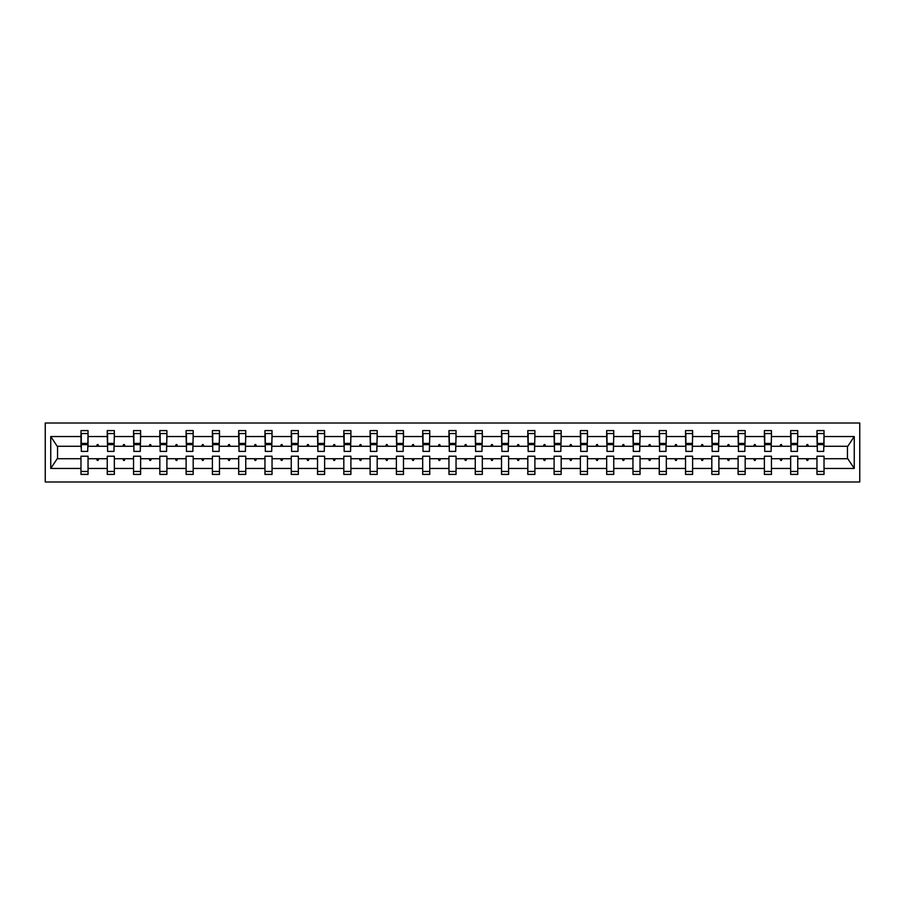 <?xml version="1.0" encoding="UTF-8"?>
<svg xmlns="http://www.w3.org/2000/svg" width="905" height="905" viewBox="0 0 905 905"><rect width="100%" height="100%" fill="white"/><g stroke="black" fill="none" stroke-linecap="round" stroke-linejoin="round"><path stroke-width="1.36" d="M45.25 481.992L859.75 481.992L859.75 423.008L45.25 423.008L45.25 481.992M823.697 448.79L824.025 446.267L847.793 446.267L854.252 436.538L854.252 468.462L824.025 468.462L824.025 456.211L816.955 456.211L816.955 458.733L797.746 458.733L797.746 456.211L790.665 456.211L790.665 458.733L771.456 458.733L771.456 456.211L764.386 456.211L764.386 458.733L745.177 458.733L745.177 456.211L738.095 456.211L738.095 458.733L718.887 458.733L718.887 456.211L711.816 456.211L711.816 458.733L692.608 458.733L692.608 456.211L685.526 456.211L685.526 458.733L666.318 458.733L666.318 456.211L659.247 456.211L659.247 458.733L640.039 458.733L640.039 456.211L632.957 456.211L632.957 458.733L613.748 458.733L613.748 456.211L606.667 456.211L606.667 458.733L587.458 458.733L587.458 456.211L580.388 456.211L580.388 458.733L561.179 458.733L561.179 456.211L554.098 456.211L554.098 458.733L534.889 458.733L534.889 456.211L527.819 456.211L527.819 458.733L508.61 458.733L508.61 456.211L501.528 456.211L501.528 458.733L482.32 458.733L482.32 456.211L475.249 456.211L475.249 458.733L456.041 458.733L456.041 456.211L448.959 456.211L448.959 458.733L429.751 458.733L429.751 456.211L422.68 456.211L422.68 458.733L403.472 458.733L403.472 456.211L396.39 456.211L396.39 458.733L377.181 458.733L377.181 456.211L370.111 456.211L370.111 458.733L350.902 458.733L350.902 456.211L343.821 456.211L343.821 458.733L324.612 458.733L324.612 456.211L317.542 456.211L317.542 458.733L298.333 458.733L298.333 456.211L291.252 456.211L291.252 458.733L272.043 458.733L272.043 456.211L264.961 456.211L264.961 458.733L245.753 458.733L245.753 456.211L238.682 456.211L238.682 458.733L219.474 458.733L219.474 456.211L212.392 456.211L212.392 458.733L193.184 458.733L193.184 456.211L186.113 456.211L186.113 458.733L166.905 458.733L166.905 456.211L159.823 456.211L159.823 458.733L140.614 458.733L140.614 456.211L133.544 456.211L133.544 458.733L114.335 458.733L114.335 456.211L107.254 456.211L107.254 458.733L88.045 458.733L88.045 474.401L80.975 474.401L80.975 458.733L57.207 458.733L50.748 468.462L50.748 436.538L57.207 446.267L80.975 446.267L80.975 436.538L50.748 436.538M824.025 468.462L824.025 474.401L816.955 474.401L816.955 458.733M824.025 446.267L824.025 430.599L816.955 430.599L816.955 436.538L797.746 436.538L797.407 448.79M817.294 448.79L816.955 436.538M816.955 468.462L797.746 468.462L797.746 474.401L790.665 474.401L790.665 458.733M797.746 436.538L797.746 430.599L790.665 430.599L790.665 436.538L771.456 436.538L771.117 448.79M791.004 448.79L790.665 436.538M790.665 468.462L771.456 468.462L771.456 474.401L764.386 474.401L764.386 458.733M771.456 436.538L771.456 430.599L764.386 430.599L764.386 436.538L745.177 436.538L744.838 448.79M764.725 448.79L764.386 436.538M764.386 468.462L745.177 468.462L745.177 474.401L738.095 474.401L738.095 458.733M745.177 436.538L745.177 430.599L738.095 430.599L738.095 436.538L718.887 436.538L718.547 448.79M738.435 448.79L738.095 436.538M738.095 468.462L718.887 468.462L718.887 474.401L711.816 474.401L711.816 458.733M718.887 436.538L718.887 430.599L711.816 430.599L711.816 436.538L692.608 436.538L692.268 448.79M712.144 448.79L711.816 436.538M711.816 468.462L692.608 468.462L692.608 474.401L685.526 474.401L685.526 458.733M692.608 436.538L692.608 430.599L685.526 430.599L685.526 436.538L666.318 436.538L665.978 448.79M685.866 448.79L685.526 436.538M685.526 468.462L666.318 468.462L666.318 474.401L659.247 474.401L659.247 458.733M666.318 436.538L666.318 430.599L659.247 430.599L659.247 436.538L640.039 436.538L639.699 448.79M659.575 448.79L659.247 436.538M659.247 468.462L640.039 468.462L640.039 474.401L632.957 474.401L632.957 458.733M640.039 436.538L640.039 430.599L632.957 430.599L632.957 436.538L613.748 436.538L613.409 448.79M633.296 448.79L632.957 436.538M632.957 468.462L613.748 468.462L613.748 474.401L606.667 474.401L606.667 458.733M613.748 436.538L613.748 430.599L606.667 430.599L606.667 436.538L587.458 436.538L587.13 448.79M607.006 448.79L606.667 436.538M606.667 468.462L587.458 468.462L587.458 474.401L580.388 474.401L580.388 458.733M587.458 436.538L587.458 430.599L580.388 430.599L580.388 436.538L561.179 436.538L560.84 448.79M580.727 448.79L580.388 436.538M580.388 468.462L561.179 468.462L561.179 474.401L554.098 474.401L554.098 458.733M561.179 436.538L561.179 430.599L554.098 430.599L554.098 436.538L534.889 436.538L534.561 448.79M554.437 448.79L554.098 436.538M554.098 468.462L534.889 468.462L534.889 474.401L527.819 474.401L527.819 458.733M534.889 436.538L534.889 430.599L527.819 430.599L527.819 436.538L508.61 436.538L508.271 448.79M528.158 448.79L527.819 436.538M527.819 468.462L508.61 468.462L508.61 474.401L501.528 474.401L501.528 458.733M508.61 436.538L508.61 430.599L501.528 430.599L501.528 436.538L482.32 436.538L481.992 448.79M501.868 448.79L501.528 436.538M501.528 468.462L482.32 468.462L482.32 474.401L475.249 474.401L475.249 458.733M482.32 436.538L482.32 430.599L475.249 430.599L475.249 436.538L456.041 436.538L455.701 448.79M475.589 448.79L475.249 436.538M475.249 468.462L456.041 468.462L456.041 474.401L448.959 474.401L448.959 458.733M456.041 436.538L456.041 430.599L448.959 430.599L448.959 436.538L429.751 436.538L429.411 448.79M449.299 448.79L448.959 436.538M448.959 468.462L429.751 468.462L429.751 474.401L422.68 474.401L422.68 458.733M429.751 436.538L429.751 430.599L422.68 430.599L422.68 436.538L403.472 436.538L403.132 448.79M423.008 448.79L422.68 436.538M422.68 468.462L403.472 468.462L403.472 474.401L396.39 474.401L396.39 458.733M403.472 436.538L403.472 430.599L396.39 430.599L396.39 436.538L377.181 436.538L376.842 448.79M396.729 448.79L396.39 436.538M396.39 468.462L377.181 468.462L377.181 474.401L370.111 474.401L370.111 458.733M377.181 436.538L377.181 430.599L370.111 430.599L370.111 436.538L350.902 436.538L350.563 448.79M370.439 448.79L370.111 436.538M370.111 468.462L350.902 468.462L350.902 474.401L343.821 474.401L343.821 458.733M350.902 436.538L350.902 430.599L343.821 430.599L343.821 436.538L324.612 436.538L324.273 448.79M344.16 448.79L343.821 436.538M343.821 468.462L324.612 468.462L324.612 474.401L317.542 474.401L317.542 458.733M324.612 436.538L324.612 430.599L317.542 430.599L317.542 436.538L298.333 436.538L297.994 448.79M317.87 448.79L317.542 436.538M317.542 468.462L298.333 468.462L298.333 474.401L291.252 474.401L291.252 458.733M298.333 436.538L298.333 430.599L291.252 430.599L291.252 436.538L272.043 436.538L271.704 448.79M291.591 448.79L291.252 436.538M291.252 468.462L272.043 468.462L272.043 474.401L264.961 474.401L264.961 458.733M272.043 436.538L272.043 430.599L264.961 430.599L264.961 436.538L245.753 436.538L245.425 448.79M265.301 448.79L264.961 436.538M264.961 468.462L245.753 468.462L245.753 474.401L238.682 474.401L238.682 458.733M245.753 436.538L245.753 430.599L238.682 430.599L238.682 436.538L219.474 436.538L219.134 448.79M239.022 448.79L238.682 436.538M238.682 468.462L219.474 468.462L219.474 474.401L212.392 474.401L212.392 458.733M219.474 436.538L219.474 430.599L212.392 430.599L212.392 436.538L193.184 436.538L192.856 448.79M212.732 448.79L212.392 436.538M212.392 468.462L193.184 468.462L193.184 474.401L186.113 474.401L186.113 458.733M193.184 436.538L193.184 430.599L186.113 430.599L186.113 436.538L166.905 436.538L166.565 448.79M186.453 448.79L186.113 436.538M186.113 468.462L166.905 468.462L166.905 474.401L159.823 474.401L159.823 458.733M166.905 436.538L166.905 430.599L159.823 430.599L159.823 436.538L140.614 436.538L140.275 448.79M160.162 448.79L159.823 436.538M159.823 468.462L140.614 468.462L140.614 474.401L133.544 474.401L133.544 458.733M140.614 436.538L140.614 430.599L133.544 430.599L133.544 436.538L114.335 436.538L113.996 448.79M133.883 448.79L133.544 436.538M133.544 468.462L114.335 468.462L114.335 474.401L107.254 474.401L107.254 458.733M114.335 436.538L114.335 430.599L107.254 430.599L107.254 436.538L88.045 436.538L88.045 430.599L80.975 430.599L80.975 436.538M107.593 448.79L107.254 436.538M88.045 458.733L88.045 456.211L80.975 456.211L80.975 458.733M80.975 446.267L81.303 448.79M797.746 468.462L797.746 458.733M771.456 468.462L771.456 458.733M745.177 468.462L745.177 458.733M718.887 468.462L718.887 458.733M692.608 468.462L692.608 458.733M666.318 468.462L666.318 458.733M640.039 468.462L640.039 458.733M613.748 468.462L613.748 458.733M587.458 468.462L587.458 458.733M561.179 468.462L561.179 458.733M534.889 468.462L534.889 458.733M508.61 468.462L508.61 458.733M482.32 468.462L482.32 458.733M456.041 468.462L456.041 458.733M429.751 468.462L429.751 458.733M403.472 468.462L403.472 458.733M377.181 468.462L377.181 458.733M350.902 468.462L350.902 458.733M324.612 468.462L324.612 458.733M298.333 468.462L298.333 458.733M272.043 468.462L272.043 458.733M245.753 468.462L245.753 458.733M219.474 468.462L219.474 458.733M193.184 468.462L193.184 458.733M166.905 468.462L166.905 458.733M140.614 468.462L140.614 458.733M114.335 468.462L114.335 458.733M854.252 436.538L824.025 436.538M107.254 468.462L88.045 468.462M80.975 468.462L50.748 468.462M806.31 446.267L808.38 446.267L807.769 444.581L806.932 444.581L806.31 446.267L797.746 446.267M816.955 446.267L808.38 446.267M806.31 458.733L806.932 460.419L807.769 460.419L808.38 458.733M780.031 446.267L782.101 446.267L781.49 444.581L780.642 444.581L780.031 446.267L771.456 446.267M790.665 446.267L782.101 446.267M780.031 458.733L780.642 460.419L781.49 460.419L782.101 458.733M753.741 446.267L755.811 446.267L755.2 444.581L754.351 444.581L753.741 446.267L745.177 446.267M764.386 446.267L755.811 446.267M753.741 458.733L754.351 460.419L755.2 460.419L755.811 458.733M727.462 446.267L729.532 446.267L728.91 444.581L728.073 444.581L727.462 446.267L718.887 446.267M738.095 446.267L729.532 446.267M727.462 458.733L728.073 460.419L728.91 460.419L729.532 458.733M701.171 446.267L703.242 446.267L702.631 444.581L701.782 444.581L701.171 446.267L692.608 446.267M711.816 446.267L703.242 446.267M701.171 458.733L701.782 460.419L702.631 460.419L703.242 458.733M674.892 446.267L676.963 446.267L676.34 444.581L675.503 444.581L674.892 446.267L666.318 446.267M685.526 446.267L676.963 446.267M674.892 458.733L675.503 460.419L676.34 460.419L676.963 458.733M648.602 446.267L650.672 446.267L650.062 444.581L649.213 444.581L648.602 446.267L640.039 446.267M659.247 446.267L650.672 446.267M648.602 458.733L649.213 460.419L650.062 460.419L650.672 458.733M622.323 446.267L624.382 446.267L623.771 444.581L622.934 444.581L622.323 446.267L613.748 446.267M632.957 446.267L624.382 446.267M622.323 458.733L622.934 460.419L623.771 460.419L624.382 458.733M596.033 446.267L598.103 446.267L597.492 444.581L596.644 444.581L596.033 446.267L587.458 446.267M606.667 446.267L598.103 446.267M596.033 458.733L596.644 460.419L597.492 460.419L598.103 458.733M569.743 446.267L571.813 446.267L571.202 444.581L570.365 444.581L569.743 446.267L561.179 446.267M580.388 446.267L571.813 446.267M569.743 458.733L570.365 460.419L571.202 460.419L571.813 458.733M543.464 446.267L545.534 446.267L544.923 444.581L544.075 444.581L543.464 446.267L534.889 446.267M554.098 446.267L545.534 446.267M543.464 458.733L544.075 460.419L544.923 460.419L545.534 458.733M517.174 446.267L519.244 446.267L518.633 444.581L517.796 444.581L517.174 446.267L508.61 446.267M527.819 446.267L519.244 446.267M517.174 458.733L517.796 460.419L518.633 460.419L519.244 458.733M490.895 446.267L492.965 446.267L492.354 444.581L491.506 444.581L490.895 446.267L482.32 446.267M501.528 446.267L492.965 446.267M490.895 458.733L491.506 460.419L492.354 460.419L492.965 458.733M464.604 446.267L466.675 446.267L466.064 444.581L465.227 444.581L464.604 446.267L456.041 446.267M475.249 446.267L466.675 446.267M464.604 458.733L465.227 460.419L466.064 460.419L466.675 458.733M438.325 446.267L440.396 446.267L439.773 444.581L438.936 444.581L438.325 446.267L429.751 446.267M448.959 446.267L440.396 446.267M438.325 458.733L438.936 460.419L439.773 460.419L440.396 458.733M412.035 446.267L414.105 446.267L413.495 444.581L412.646 444.581L412.035 446.267L403.472 446.267M422.68 446.267L414.105 446.267M412.035 458.733L412.646 460.419L413.495 460.419L414.105 458.733M385.756 446.267L387.826 446.267L387.204 444.581L386.367 444.581L385.756 446.267L377.181 446.267M396.39 446.267L387.826 446.267M385.756 458.733L386.367 460.419L387.204 460.419L387.826 458.733M359.466 446.267L361.536 446.267L360.925 444.581L360.077 444.581L359.466 446.267L350.902 446.267M370.111 446.267L361.536 446.267M359.466 458.733L360.077 460.419L360.925 460.419L361.536 458.733M333.187 446.267L335.257 446.267L334.635 444.581L333.798 444.581L333.187 446.267L324.612 446.267M343.821 446.267L335.257 446.267M333.187 458.733L333.798 460.419L334.635 460.419L335.257 458.733M306.897 446.267L308.967 446.267L308.356 444.581L307.508 444.581L306.897 446.267L298.333 446.267M317.542 446.267L308.967 446.267M306.897 458.733L307.508 460.419L308.356 460.419L308.967 458.733M280.618 446.267L282.677 446.267L282.066 444.581L281.229 444.581L280.618 446.267L272.043 446.267M291.252 446.267L282.677 446.267M280.618 458.733L281.229 460.419L282.066 460.419L282.677 458.733M254.328 446.267L256.398 446.267L255.787 444.581L254.939 444.581L254.328 446.267L245.753 446.267M264.961 446.267L256.398 446.267M254.328 458.733L254.939 460.419L255.787 460.419L256.398 458.733M228.037 446.267L230.108 446.267L229.497 444.581L228.66 444.581L228.037 446.267L219.474 446.267M238.682 446.267L230.108 446.267M228.037 458.733L228.66 460.419L229.497 460.419L230.108 458.733M201.758 446.267L203.829 446.267L203.218 444.581L202.369 444.581L201.758 446.267L193.184 446.267M212.392 446.267L203.829 446.267M201.758 458.733L202.369 460.419L203.218 460.419L203.829 458.733M175.468 446.267L177.538 446.267L176.928 444.581L176.09 444.581L175.468 446.267L166.905 446.267M186.113 446.267L177.538 446.267M175.468 458.733L176.09 460.419L176.928 460.419L177.538 458.733M149.189 446.267L151.259 446.267L150.649 444.581L149.8 444.581L149.189 446.267L140.614 446.267M159.823 446.267L151.259 446.267M149.189 458.733L149.8 460.419L150.649 460.419L151.259 458.733M122.899 446.267L124.969 446.267L124.358 444.581L123.51 444.581L122.899 446.267L114.335 446.267M133.544 446.267L124.969 446.267M122.899 458.733L123.51 460.419L124.358 460.419L124.969 458.733M96.62 446.267L98.69 446.267L98.068 444.581L97.231 444.581L96.62 446.267L88.045 446.267L88.045 436.538M107.254 446.267L98.69 446.267M96.62 458.733L97.231 460.419L98.068 460.419L98.69 458.733M88.045 446.267L87.706 448.79M854.252 468.462L847.793 458.733L824.025 458.733M57.547 446.267L57.547 458.733M847.453 458.733L847.453 446.267M87.706 433.54L80.975 433.54L88.045 433.54L87.706 451.403L81.303 451.403L81.303 444.66L87.706 444.66M80.975 471.46L88.045 471.46M113.996 433.54L107.254 433.54L114.335 433.54L113.996 451.403L107.593 451.403L107.593 444.66L113.996 444.66M107.254 471.46L114.335 471.46M140.275 433.54L133.544 433.54L140.614 433.54L140.275 451.403L133.883 451.403L133.883 444.66L140.275 444.66M133.544 471.46L140.614 471.46M166.565 433.54L159.823 433.54L166.905 433.54L166.565 451.403L160.162 451.403L160.162 444.66L166.565 444.66M159.823 471.46L166.905 471.46M192.856 433.54L186.113 433.54L193.184 433.54L192.856 451.403L186.453 451.403L186.453 444.66L192.856 444.66M186.113 471.46L193.184 471.46M219.134 433.54L212.392 433.54L219.474 433.54L219.134 451.403L212.732 451.403L212.732 444.66L219.134 444.66M212.392 471.46L219.474 471.46M245.425 433.54L238.682 433.54L245.753 433.54L245.425 451.403L239.022 451.403L239.022 444.66L245.425 444.66M238.682 471.46L245.753 471.46M271.704 433.54L264.961 433.54L272.043 433.54L271.704 451.403L265.301 451.403L265.301 444.66L271.704 444.66M264.961 471.46L272.043 471.46M297.994 433.54L291.252 433.54L298.333 433.54L297.994 451.403L291.591 451.403L291.591 444.66L297.994 444.66M291.252 471.46L298.333 471.46M324.273 433.54L317.542 433.54L324.612 433.54L324.273 451.403L317.87 451.403L317.87 444.66L324.273 444.66M317.542 471.46L324.612 471.46M350.563 433.54L343.821 433.54L350.902 433.54L350.563 451.403L344.16 451.403L344.16 444.66L350.563 444.66M343.821 471.46L350.902 471.46M376.842 433.54L370.111 433.54L377.181 433.54L376.842 451.403L370.439 451.403L370.439 444.66L376.842 444.66M370.111 471.46L377.181 471.46M403.132 433.54L396.39 433.54L403.472 433.54L403.132 451.403L396.729 451.403L396.729 444.66L403.132 444.66M396.39 471.46L403.472 471.46M429.411 433.54L422.68 433.54L429.751 433.54L429.411 451.403L423.008 451.403L423.008 444.66L429.411 444.66M422.68 471.46L429.751 471.46M455.701 433.54L448.959 433.54L456.041 433.54L455.701 451.403L449.299 451.403L449.299 444.66L455.701 444.66M448.959 471.46L456.041 471.46M481.992 433.54L475.249 433.54L482.32 433.54L481.992 451.403L475.589 451.403L475.589 444.66L481.992 444.66M475.249 471.46L482.32 471.46M508.271 433.54L501.528 433.54L508.61 433.54L508.271 451.403L501.868 451.403L501.868 444.66L508.271 444.66M501.528 471.46L508.61 471.46M534.561 433.54L527.819 433.54L534.889 433.54L534.561 451.403L528.158 451.403L528.158 444.66L534.561 444.66M527.819 471.46L534.889 471.46M560.84 433.54L554.098 433.54L561.179 433.54L560.84 451.403L554.437 451.403L554.437 444.66L560.84 444.66M554.098 471.46L561.179 471.46M587.13 433.54L580.388 433.54L587.458 433.54L587.13 451.403L580.727 451.403L580.727 444.66L587.13 444.66M580.388 471.46L587.458 471.46M613.409 433.54L606.667 433.54L613.748 433.54L613.409 451.403L607.006 451.403L607.006 444.66L613.409 444.66M606.667 471.46L613.748 471.46M639.699 433.54L632.957 433.54L640.039 433.54L639.699 451.403L633.296 451.403L633.296 444.66L639.699 444.66M632.957 471.46L640.039 471.46M665.978 433.54L659.247 433.54L666.318 433.54L665.978 451.403L659.575 451.403L659.575 444.66L665.978 444.66M659.247 471.46L666.318 471.46M692.268 433.54L685.526 433.54L692.608 433.54L692.268 451.403L685.866 451.403L685.866 444.66L692.268 444.66M685.526 471.46L692.608 471.46M718.547 433.54L711.816 433.54L718.887 433.54L718.547 451.403L712.144 451.403L712.144 444.66L718.547 444.66M711.816 471.46L718.887 471.46M744.838 433.54L738.095 433.54L745.177 433.54L744.838 451.403L738.435 451.403L738.435 444.66L744.838 444.66M738.095 471.46L745.177 471.46M771.117 433.54L764.386 433.54L771.456 433.54L771.117 451.403L764.725 451.403L764.725 444.66L771.117 444.66M764.386 471.46L771.456 471.46M797.407 433.54L790.665 433.54L797.746 433.54L797.407 451.403L791.004 451.403L791.004 444.66L797.407 444.66M790.665 471.46L797.746 471.46M823.697 433.54L816.955 433.54L824.025 433.54L823.697 451.403L817.294 451.403L817.294 444.66L823.697 444.66M816.955 471.46L824.025 471.46M81.303 433.54L81.303 443.654L87.706 443.654M81.303 444.66L81.303 443.654M107.593 433.54L107.593 443.654L113.996 443.654M107.593 444.66L107.593 443.654M133.883 433.54L133.883 443.654L140.275 443.654M133.883 444.66L133.883 443.654M160.162 433.54L160.162 443.654L166.565 443.654M160.162 444.66L160.162 443.654M186.453 433.54L186.453 443.654L192.856 443.654M186.453 444.66L186.453 443.654M212.732 433.54L212.732 443.654L219.134 443.654M212.732 444.66L212.732 443.654M239.022 433.54L239.022 443.654L245.425 443.654M239.022 444.66L239.022 443.654M265.301 433.54L265.301 443.654L271.704 443.654M265.301 444.66L265.301 443.654M291.591 433.54L291.591 443.654L297.994 443.654M291.591 444.66L291.591 443.654M317.87 433.54L317.87 443.654L324.273 443.654M317.87 444.66L317.87 443.654M344.16 433.54L344.16 443.654L350.563 443.654M344.16 444.66L344.16 443.654M370.439 433.54L370.439 443.654L376.842 443.654M370.439 444.66L370.439 443.654M396.729 433.54L396.729 443.654L403.132 443.654M396.729 444.66L396.729 443.654M423.008 433.54L423.008 443.654L429.411 443.654M423.008 444.66L423.008 443.654M449.299 433.54L449.299 443.654L455.701 443.654M449.299 444.66L449.299 443.654M475.589 433.54L475.589 443.654L481.992 443.654M475.589 444.66L475.589 443.654M501.868 433.54L501.868 443.654L508.271 443.654M501.868 444.66L501.868 443.654M528.158 433.54L528.158 443.654L534.561 443.654M528.158 444.66L528.158 443.654M554.437 433.54L554.437 443.654L560.84 443.654M554.437 444.66L554.437 443.654M580.727 433.54L580.727 443.654L587.13 443.654M580.727 444.66L580.727 443.654M607.006 433.54L607.006 443.654L613.409 443.654M607.006 444.66L607.006 443.654M633.296 433.54L633.296 443.654L639.699 443.654M633.296 444.66L633.296 443.654M659.575 433.54L659.575 443.654L665.978 443.654M659.575 444.66L659.575 443.654M685.866 433.54L685.866 443.654L692.268 443.654M685.866 444.66L685.866 443.654M712.144 433.54L712.144 443.654L718.547 443.654M712.144 444.66L712.144 443.654M738.435 433.54L738.435 443.654L744.838 443.654M738.435 444.66L738.435 443.654M764.725 433.54L764.725 443.654L771.117 443.654M764.725 444.66L764.725 443.654M791.004 433.54L791.004 443.654L797.407 443.654M791.004 444.66L791.004 443.654M817.294 433.54L817.294 443.654L823.697 443.654M817.294 444.66L817.294 443.654M81.303 443.405L87.706 443.405M107.593 443.405L113.996 443.405M133.883 443.405L140.275 443.405M160.162 443.405L166.565 443.405M186.453 443.405L192.856 443.405M212.732 443.405L219.134 443.405M239.022 443.405L245.425 443.405M265.301 443.405L271.704 443.405M291.591 443.405L297.994 443.405M317.87 443.405L324.273 443.405M344.16 443.405L350.563 443.405M370.439 443.405L376.842 443.405M396.729 443.405L403.132 443.405M423.008 443.405L429.411 443.405M449.299 443.405L455.701 443.405M475.589 443.405L481.992 443.405M501.868 443.405L508.271 443.405M528.158 443.405L534.561 443.405M554.437 443.405L560.84 443.405M580.727 443.405L587.13 443.405M607.006 443.405L613.409 443.405M633.296 443.405L639.699 443.405M659.575 443.405L665.978 443.405M685.866 443.405L692.268 443.405M712.144 443.405L718.547 443.405M738.435 443.405L744.838 443.405M764.725 443.405L771.117 443.405M791.004 443.405L797.407 443.405M817.294 443.405L823.697 443.405"/></g></svg>
